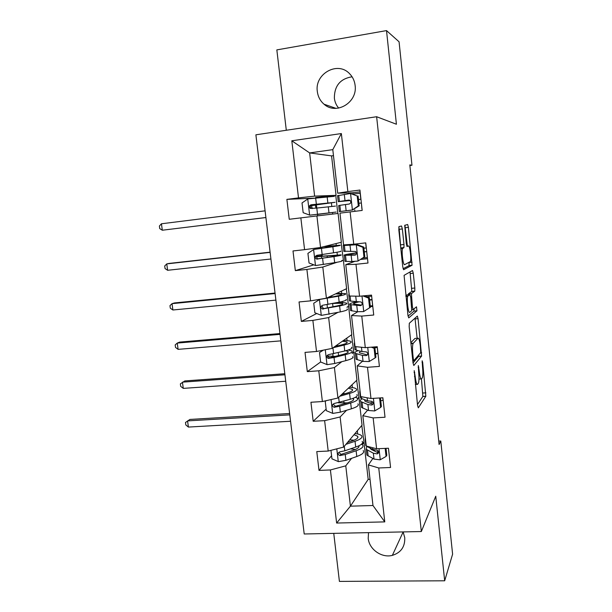 <?xml version="1.0" encoding="UTF-8"?>
<svg xmlns="http://www.w3.org/2000/svg" width="612" height="612" viewBox="0 0 612 612"><rect width="100%" height="100%" fill="white"/><g stroke="black" fill="none" stroke-linecap="round" stroke-linejoin="round"><path stroke-width="0.92" d="M414.202 370.627L417.56 405.465L418.317 407.814L425.837 396.239L422.678 362.373L422.142 360.774L422.532 367.055C423.014 372.226 422.953 375.799 422.357 377.788L421.591 378.905C420.727 379.448 419.947 376.908 419.251 371.293L418.302 365.532L418.654 372.065C419.151 377.359 419.082 381.039 418.447 383.12L417.636 384.313C416.726 384.902 415.908 382.309 415.188 376.541L414.202 370.627M317.322 91.479C317.988 96.681 320.229 100.919 324.039 104.208C336.087 115.37 357.722 102.533 355.121 85.412C354.547 80.677 352.619 76.691 349.353 73.463C337.38 60.84 314.461 73.998 317.322 91.479M352.084 76.783C340.28 78.696 334.374 85.818 334.366 98.142C334.825 101.959 336.263 105.279 338.696 108.102M368.516 532.647L368.21 538.384C369.143 549.354 381.712 558.251 392.361 555.367C400.967 552.667 405.098 546.768 404.746 537.68L403.132 531.92M402.344 228.949L401.526 225.989L399.001 226.601L398.825 229.875L402.772 266.886L403.599 269.747L412.067 265.241L408.418 227.35L407.653 224.497L404.708 225.338L406.299 243.645L407.087 246.491L408.479 245.963C409.818 245.045 411.57 259.121 410.43 261.546L404.639 264.652C403.232 265.837 401.327 251.18 402.558 248.548L403.958 247.577L403.997 244.486L402.344 228.949L399.231 229.301L398.802 227.006M333.754 533.366L339.408 581.4L444.679 580.788L435.744 496.225L421.331 531.537L376.632 116.731L396.415 124.244L386.516 30.6L399.07 41.792L411.968 165.24L409.818 164.926L439.102 444.542L440.785 441.015L438.743 441.114M444.679 580.788L452.605 554.166L440.785 441.015M409.306 323.266L409.168 326.77L413.031 363L413.811 365.509L421.614 356.069L418.057 318.638L417.33 316.106L409.306 323.266M407.929 315.195L404.073 275.346L412.519 270.535L413.268 273.22L414.829 288.022L414.791 291.121L411.402 293.661L412.419 306.895L413.184 309.527L416.489 306.803L416.971 310.804L408.732 317.88L407.929 315.195M421.331 531.537L304.21 533.985L255.885 134.816L376.632 116.731M314.163 198.15L286.883 199.374L289.247 219.28L300.852 217.872L304.577 249.665L293.003 250.951L295.336 270.634L306.895 269.425L310.582 300.859L299.046 301.953L301.349 321.415L312.87 320.397L316.519 351.487L305.021 352.39L307.308 371.637L318.783 370.803L322.386 401.541L310.934 402.26L313.191 421.293L324.628 420.651L328.193 451.052L316.779 451.587L319.013 470.414L330.404 469.947L336.631 523.046L384.772 521.891L372.976 505.512L368.393 464.898L372.853 458.487M286.883 199.374L298.511 197.89L291.809 140.791L341.358 133.554L347.853 191.594L359.933 190.049L362.182 210.436L350.118 211.897L353.728 244.211L365.762 242.872L367.988 263.03L355.977 264.292L359.55 296.231L371.53 295.099L373.733 315.019L361.769 316.083L365.295 347.654L377.237 346.721L379.409 366.42L367.491 367.284L370.979 398.504L382.875 397.762L385.024 417.239L373.152 417.912L376.602 448.78L388.444 448.229L390.571 467.484L378.744 467.973L384.772 521.891M320.55 247.455L316.909 215.937L338.092 213.443L341.351 242.245L320.55 247.455L304.577 249.665M353.728 244.211L343.546 244.892L339.966 213.144L350.118 211.897M316.909 215.937L300.852 217.872M341.68 260.727L343.378 260.154L346.606 288.665L326.41 298.197L322.807 267.039L337.212 262.219M354.868 261.362L345.78 264.629L349.322 296.024L359.55 296.231M322.807 267.039L306.895 269.425M326.41 298.197L310.582 300.859M355.977 264.292L345.78 264.629M346.966 307.316L348.611 306.398L351.801 334.619L332.201 348.389L328.644 317.567L337.824 312.434M357.706 311.76L351.525 315.54L355.029 346.583L365.295 347.654M328.644 317.567L312.87 320.397M332.201 348.389L316.519 351.487M361.769 316.083L351.525 315.54M352.191 353.438L353.79 352.168L356.949 380.106L337.931 398.022L334.412 367.544L341.817 361.669M362.511 361.241L357.209 365.877L360.675 396.576L370.979 398.504M334.412 367.544L318.783 370.803M337.931 398.022L322.386 401.541M367.491 367.284L357.209 365.877M357.668 398.772L358.915 397.479L362.044 425.141L343.6 447.104L340.119 416.963L346.568 410.277M372.983 404.004L372.142 404.968M367.644 410.139L362.832 415.663L366.259 446.026L376.602 448.78M340.119 416.963L324.628 420.651M343.6 447.104L328.193 451.052M373.152 417.912L362.832 415.663M362.228 444.61L363.987 442.338L368.179 479.38L350.424 506.17L345.765 465.847L351.594 458.327M378.185 450.837L377.084 452.413M345.765 465.847L330.404 469.947M372.976 505.512L350.424 506.17L336.631 523.046M378.744 467.973L368.393 464.898M386.516 30.6L276.838 49.893L286.301 130.257M409.879 165.515L411.968 165.24M368.179 479.38L370.015 479.311M333.471 155.632L331.582 155.892L309.634 152.924L314.622 196.131L336.049 195.343L315.547 197.485L315.608 197.997M331.582 155.892L336.049 195.343M352.849 192.772L337.709 193.185L332.79 149.642L309.634 152.924L291.809 140.791M337.801 213.473L335.758 195.381M343.378 260.154L341.068 242.314M348.611 306.398L346.323 288.803M353.79 352.168L351.533 334.81M358.915 397.479L356.689 380.358M363.987 442.338L361.791 425.447M341.358 133.554L332.79 149.642M314.622 196.131L298.511 197.89M347.853 191.594L337.709 193.185M357.683 433.984L357.316 430.772M363.704 442.354L362.052 444.48M331.582 455.741L319.013 470.414M383.166 400.416L382.263 400.478M326.135 409.107L313.191 421.293M358.624 397.502L357.592 398.573M344.694 402.795L339.239 402.795M352.405 387.564L352.076 384.696M378.002 353.682L375.561 353.874M328.522 356.253L327.887 356.712M323.411 350.125L319.518 352.558L320.619 361.983L307.308 371.637M353.499 352.191L352.168 353.246M347.073 340.655L346.782 338.145M372.785 306.459L370.337 306.681M316.718 313.497L301.349 321.415M348.32 306.421L346.95 307.193M342.758 302.718L342.605 301.395M341.68 293.255L341.435 291.105M367.514 258.731L360.828 259.442M313.818 264.843L295.336 270.634M343.087 260.184L341.672 260.658M322.325 256.206L322.142 254.584M337.319 254.913L337.013 252.236M336.233 245.358L336.034 243.576M354.914 211.324L354.746 209.817M360.284 193.239L352.994 194.096L352.841 192.742L360.124 191.816M317.666 215.852L317.498 214.368M314.124 205.165L335.062 202.312L311.057 204.791C309.083 205.632 308.815 206.856 310.261 208.44L316.802 208.072L316.396 204.844M332.676 214.078L332.5 212.517M331.803 206.382L331.406 202.87M330.671 196.444L330.572 195.572M417.461 404.578L422.869 396.423L421.454 379.042M417.132 338.268L414.99 318.194M413.024 362.962L418.585 356.391L418.799 354.861M413.314 358.9L413.857 360.659L420.727 352.581L420.314 346.078C419.641 340.54 418.868 337.916 417.988 338.199L413.031 343.562C412.412 345.596 412.35 349.23 412.84 354.478L413.314 358.9L412.595 358.953M415.387 338.413L417.988 338.199M410.859 342.682L414.974 338.444M408.212 294.785L408.433 293.814L411.799 291.404L410.025 271.927M408.051 316.09L413.934 311.156L414.018 308.838M407.997 296.001L407.745 296.392C406.475 299.061 408.349 314.01 409.742 312.365L411.746 310.651L410.721 297.317L409.941 294.624L407.997 296.001L405.901 296.193M406.949 294.9L409.941 294.624M405.84 295.619L406.858 294.915M400.768 248.044L399.231 229.301M407.37 246.078L404.907 225.162M403.078 268.714L408.977 265.685L409.099 262.449M330.954 450.34L331.949 458.832L338.436 461.639L345.902 460.323L356.788 456.514C362.48 454.418 364.614 452.436 363.199 450.577M355.427 449.468L350.431 448.879M345.925 444.343L355.052 441.283C360.759 439.271 362.916 437.396 361.508 435.66C360.522 434.673 358.349 433.962 355.006 433.526M347.509 442.453L352.198 440.885C356.964 439.217 358.762 437.657 357.592 436.211L353.996 434.727M362.151 441.336C363.559 443.119 361.417 445.031 355.71 447.074L344.808 450.792L339.714 451.886C337.449 453.194 337.503 454.425 339.882 455.596L345.229 454.487L356.13 450.73C361.83 448.665 363.972 446.729 362.556 444.916L361.554 444.167M358.884 445.811C359.504 447.25 357.637 448.749 353.277 450.302L341.136 454.379L338.91 452.605M347.746 442.178L348.297 442.193M353.981 440.227L349.758 439.776M289.79 414.867L187.578 420.888L188.397 427.069L290.562 421.255M188.397 427.069L185.819 424.942L185.49 422.479L189.911 419.434L289.629 413.513M365.609 440.242L365.157 439.852L365.288 437.45M385.178 448.382L386.073 456.43L380.106 459.826L374.008 459.092L366.871 455.068L366.642 453.01M373.473 450.585L374.819 449.996M386.073 456.43L386.799 455.32L386.027 448.344M366.772 446.37L366.221 449.292L373.351 453.209L377.153 453.905C379.272 452.872 379.226 451.641 377.023 450.202L372.93 449.483L367.07 446.531L365.808 445.643L365.586 443.662M377.153 453.905L377.994 452.696L371.255 449.46L369.778 447.892M326.403 400.631L325.224 401.35L326.311 410.667L332.829 413.414L340.349 412.167L351.349 408.824C357.102 406.995 359.29 405.343 357.905 403.874M347.264 402.88L338.298 402.795M339.79 396.27L349.59 393.432C355.365 391.695 357.569 390.15 356.199 388.804C355.19 388.008 352.917 387.488 349.375 387.243M341.435 394.717L346.736 393.195C351.556 391.741 353.392 390.456 352.26 389.331L348.358 388.207M356.85 394.533C358.219 395.926 356.023 397.517 350.255 399.292L334.106 403.538C331.895 404.723 331.872 405.97 334.037 407.271L339.668 406.269L350.684 402.987C356.444 401.189 358.632 399.575 357.255 398.152L355.442 397.28M352.917 398.412L353.323 398.687C354.463 399.881 352.634 401.22 347.83 402.711L335.567 406.284L333.326 404.333M345.283 393.608L342.95 393.585M284.94 374.789L182.445 382.148L183.271 388.383L285.72 381.238M183.271 388.383L180.693 386.356L180.364 383.869L184.816 380.932L284.81 373.718M325.224 401.35L325.882 400.753M320.619 361.983L327.16 364.66L334.733 363.497L345.849 360.629C351.663 359.068 353.897 357.752 352.558 356.674M335.3 356.375L327.68 356.008M333.142 347.723L344.074 345.069C349.911 343.6 352.16 342.391 350.829 341.442C349.773 340.861 347.302 340.547 343.416 340.509M334.848 346.53L341.221 344.984C346.094 343.76 347.976 342.758 346.874 341.963L342.391 341.228M319.518 352.558L323.274 350.148M351.487 347.241C352.826 348.236 350.577 349.483 344.747 350.99L328.437 354.662C326.288 355.74 326.196 356.987 328.154 358.395L334.045 357.53L345.176 354.723C350.997 353.2 353.239 351.923 351.9 350.898L348.159 350.018M345.581 350.775L347.945 351.418C349.054 352.275 347.18 353.338 342.322 354.608L329.937 357.668L329.164 357.653L327.703 355.518M280.044 334.359L177.258 343.072L178.092 349.36L280.832 340.861M178.092 349.36L175.522 347.425L175.185 344.923L177.258 343.072L179.676 342.093L279.944 333.563M360.2 392.338L359.757 392.04L359.948 390.127M379.593 397.968L380.641 407.431L374.659 410.958L368.554 410.507L361.493 407.424L361.302 405.764M380.748 400.676L383.158 400.37M369.717 403.078L372.938 402.153M380.641 407.431L381.391 406.521L380.442 397.915M362.159 398.764C360.369 399.804 359.933 400.745 360.828 401.587L367.888 404.555L371.691 405.029C373.748 404.073 373.779 402.841 371.79 401.327L367.468 400.791L361.661 398.573L360.414 397.892L360.238 396.316M371.691 405.029L372.563 404.035L365.877 401.594L364.806 401.005L364.63 399.705M354.731 343.921L354.294 343.714L354.547 342.299M375.156 357.89L375.929 357.178L374.873 347.624L374.093 348.297L375.156 357.89L369.143 361.554L363.046 361.394L356.046 359.259L355.909 358.005M375.531 353.568L377.956 353.262M366.718 355.136L367.407 354.975M374.093 348.297L371.316 347.188M373.374 347.027L374.873 347.624M358.257 350.622C355.281 351.693 354.325 352.604 355.381 353.361L362.373 355.373L366.167 355.61C368.156 354.715 368.263 353.491 366.481 351.923L361.944 351.571L356.192 350.095L354.96 349.628L354.83 348.457M374.116 347.325L377.26 346.928M377.321 347.494L377.856 353.277M366.167 355.61L367.062 354.838L359.382 352.803L360.284 351.143M374.888 347.8L377.222 347.501M319.969 299.283L313.749 303.231L314.866 312.763L321.43 315.371L340.287 311.913C346.17 310.628 348.457 309.649 347.149 308.983M319.579 299.467L338.49 296.185C344.395 294.992 346.698 294.12 345.405 293.584L336.585 293.393M326.885 297.975L335.644 296.254C340.57 295.267 342.498 294.54 341.427 294.097L335.583 293.875M346.071 299.444C347.364 300.033 345.069 300.936 339.178 302.167L322.708 305.25C320.619 306.237 320.459 307.476 322.226 308.968L339.606 305.939C345.497 304.692 347.792 303.759 346.491 303.139C345.053 302.657 341.389 302.58 335.506 302.909M332.974 306.757L332.599 303.506C337.923 303.177 341.228 303.223 342.513 303.644C343.592 304.164 341.672 304.944 336.761 305.985L324.245 308.517L323.258 308.44L322.042 306.145M275.102 293.553L172.033 303.659L172.875 309.993L275.897 300.117M172.875 309.993L170.304 308.165L169.968 305.633L172.033 303.659L174.496 302.925L275.04 293.049M316.228 256.596L317.521 256.168L317.689 255.204M321.468 254.691L321.3 255.755L319.923 256.321L341.022 254.867C342.276 255.074 339.935 255.655 333.976 256.627L334.665 262.663C340.616 261.661 342.95 261.033 341.687 260.773M335.942 245.932L313.772 249.459L307.92 253.368L309.045 262.999L315.639 265.547L334.665 262.663M313.772 249.459L332.852 246.758C338.818 245.848 341.175 245.335 339.928 245.213L324.605 246.437M335.919 245.71L323.626 246.682M327.313 257.438L327.137 255.946L337.021 255.365C338.061 255.541 336.103 256.023 331.138 256.833L318.485 258.83L317.314 258.677L316.35 256.191M327.137 255.946L316.197 256.818M340.593 251.134C341.856 251.303 339.499 251.861 333.54 252.81L316.917 255.296C314.889 256.206 314.667 257.438 316.266 258.983L333.976 256.627M270.114 252.381L166.762 263.894L167.612 270.29L270.917 259.006M167.612 270.29L165.041 268.553L164.705 265.998L166.762 263.894L169.264 263.405L270.091 252.167M312.227 208.608L311.539 205.594L310.644 205.663M314.132 205.211L315.341 205.119L316.014 208.157M334.389 196.33L307.89 198.9L302.022 202.947L303.162 212.685L309.787 215.164L336.164 212.05L317.506 214.399M309.787 215.164L332.148 212.54L317.506 214.437M317.513 214.238L316.802 208.072L335.491 206.083M310.72 205.548L321.193 204.171L321.139 203.72M310.261 208.44L311.34 208.348C309.879 206.703 310.169 205.494 312.219 204.706L331.038 202.794L321.193 204.171M265.088 210.834L161.446 223.778L162.302 230.227L265.899 217.551M265.899 217.512L162.302 230.227L159.732 228.597L159.395 226.019L161.446 223.778M349.2 294.976L348.779 294.862L349.085 293.959M363.574 311.592L370.405 307.285L363.574 311.592L357.477 311.73L350.554 310.575L350.454 309.741M370.26 305.962L372.7 305.663M369.602 307.79L368.523 298.098L362.916 295.91M370.405 307.285L369.334 297.631L368.523 298.098M364.53 295.757L369.334 297.631M356.612 301.823C350.829 303.032 348.588 303.965 349.88 304.615L360.583 305.64C362.503 304.799 362.671 303.575 361.088 301.976L350.661 301.096L349.452 300.844L349.368 300.087M371.43 295.106L371.545 296.154L367.039 296.736M369.572 299.758L372.012 299.459M372.058 299.826L372.601 305.671M360.583 305.64L361.508 305.097L353.904 304.08C352.841 303.552 354.608 302.802 359.19 301.823M369.61 300.132L371.951 299.842M363.987 257.139L357.936 261.079L363.987 257.139L362.901 247.332L356.123 244.769L344.388 245.481L343.194 245.481L344.969 244.8M356.123 244.769L347.723 244.616M357.936 261.079L351.839 261.523L344.992 261.37L344.946 260.957M362.862 258.119L367.384 257.553M364.821 256.841L363.742 247.08L362.901 247.332M356.987 244.525L363.742 247.08M356.528 252.802C347.042 254.164 342.965 255.005 344.311 255.334L354.929 255.12C356.788 254.309 357.01 253.093 355.595 251.471L343.845 251.195M365.662 242.888L366.221 247.944L363.865 248.235M364.262 251.792L366.718 251.494M366.733 251.662L367.284 257.568M355.756 254.814L348.358 254.822C347.249 254.592 349.98 253.988 356.559 253.001M364.278 251.96L366.634 251.67M358.311 205.907L359.175 205.831L352.244 209.993L358.311 205.907L357.209 195.993L350.401 193.499L337.579 195.718M350.401 193.499L357.209 195.993M353.124 209.901L339.369 211.614L340.547 211.461L339.859 205.341L349.223 204.025C351.02 203.238 351.28 202.021 350.018 200.392L348.779 200.07L338.245 201.662L350.194 200.529M352.244 209.993L340.547 211.461M359.175 205.831L358.081 195.955M358.479 199.558L360.95 199.26M360.177 193.247L360.835 199.221L358.471 199.504M350.125 200.476L342.322 201.18L349.268 200.078M361.355 202.97L361.914 208.944M338.688 205.594L339.859 205.341M358.892 203.268L361.256 202.985M414.477 376.587L415.188 376.541M415.318 384.466L417.055 384.351M418.164 367.276L418.822 367.231M418.577 371.339L419.251 371.293M418.975 379.08L421.056 378.943M422.058 362.419L422.678 362.373M422.938 393.034L425.898 392.843M422.838 396.492L425.807 396.308M414.056 372.41L414.745 372.364M415.081 318.89L418.057 318.638M420.482 352.887L421.668 352.795M418.585 356.391L421.561 356.169M412.786 360.736L413.743 360.667M410.935 343.355L413.261 343.171M412.128 354.532L412.84 354.478M410.277 273.526L413.268 273.22M411.838 288.306L414.829 288.022M411.715 291.534L414.707 291.251M408.433 293.814L411.486 293.531M410.675 296.912L411.356 296.851M411.746 306.956L412.419 306.895M411.884 309.641L413.085 309.534M413.934 311.156L416.917 310.888M400.883 244.823L403.997 244.486M400.768 248.074L403.836 247.738M400.799 248.334L402.88 248.112M406.796 246.139L408.479 245.963M405.419 227.695L408.418 227.35M409.107 262.51L412.098 262.204M408.977 265.685L411.975 265.371M336.791 448.848L338.268 461.563M356.13 450.73L356.788 456.514M355.052 441.283L355.71 447.074M345.229 454.487L345.902 460.323M344.288 446.293L344.808 450.792M341.136 454.379L340.142 455.58M380.259 459.742L379.019 448.673M368.141 456.001L367.483 450.202M372.93 449.483L372.739 447.754M374.008 459.092L373.351 453.209M331.061 399.575L332.668 413.345M350.684 402.987L351.349 408.824M344.005 402.788L343.822 401.189M349.59 393.432L350.255 399.292M339.668 406.269L340.349 412.167M338.643 397.356L339.239 402.535M335.567 406.284L334.542 407.278M325.27 349.758L326.999 364.591M345.176 354.723L345.849 360.629M338.581 355.549L338.237 352.604M333.043 356.444L332.76 353.958M337.472 345.895L337.342 344.778M344.074 345.069L344.747 350.99M334.045 357.53L334.733 363.497M332.928 347.876L333.609 353.759M329.937 357.668L328.881 358.441M374.804 410.874L373.412 398.351M361.661 398.573L361.455 396.721M382.768 397.769L383.058 400.378M362.74 408.15L362.082 402.283M367.468 400.791L367.131 397.785M368.554 410.507L367.888 404.555M369.296 361.463L367.736 347.463M356.192 350.095L355.802 346.66M357.286 359.772L356.612 353.843M361.944 351.571L361.463 347.256M363.046 361.394L362.373 355.373M319.433 299.559L321.269 315.31M339.606 305.939L340.287 311.913M327.435 307.897L327.06 304.608M331.857 297.004L331.704 295.703M338.49 296.185L339.178 302.167M328.361 308.257L329.057 314.285M327.221 298.396L327.917 304.439M324.245 308.517L323.151 309.075M321.201 255.847L317.414 256.26M313.619 249.558L315.471 265.486M321.713 258.333L321.499 256.482M320.566 248.418L320.459 247.462M326.173 247.577L326.043 246.437M332.852 246.758L333.54 252.81M322.616 258.44L323.312 264.537M321.461 248.472L322.164 254.584M318.485 258.83L317.368 259.159M307.744 198.999L309.618 215.103M328.292 206.772L328.988 212.869M315.54 204.898L315.478 204.339M327.152 196.796L327.848 202.909M315.639 197.997L316.35 204.171M312.219 204.706L311.057 204.791M315.341 205.119L311.539 205.594M363.727 311.5L361.998 296.001M350.661 301.096L350.095 296.04M351.762 310.873L351.089 304.883M356.36 301.8L355.725 296.154M357.477 311.73L356.788 305.648M358.089 260.98L356.291 244.831M345.069 251.555L344.388 245.481M346.185 261.439L345.505 255.38M350.714 251.478L350.018 245.313M351.839 261.523L351.15 255.365M355.641 254.883L354.929 255.12M352.39 209.893L350.569 193.56M339.423 201.463L338.727 195.327M345 200.591L344.304 194.356M346.14 210.75L345.443 204.523M335.996 108.37L324.039 104.208M403.147 531.95L392.361 555.367M422.869 396.423L425.837 396.239M418.639 356.291L421.614 356.069M410.973 343.722L413.031 343.562M411.799 291.404L414.791 291.121M408.342 293.951L411.402 293.661M413.987 311.072L416.971 310.804M405.94 296.56L407.745 296.392M400.837 247.921L403.958 247.577M400.837 248.732L402.558 248.548M409.068 265.547L412.067 265.241M358.823 447.058L358.693 445.896M357.768 437.741L357.592 436.211M340.853 454.418L339.882 455.596M365.157 439.852L365.808 445.643M366.221 449.292L366.871 455.068M353.468 399.965L353.323 398.687M352.397 390.548L352.26 389.331M335.032 406.314L334.037 407.271M348.052 352.374L347.945 351.418M346.973 342.858L346.874 341.963M329.164 357.66L328.154 358.403M359.757 392.04L360.414 397.892M360.828 401.587L361.493 407.424M354.294 343.714L354.96 349.628M355.381 353.361L356.046 359.259M342.582 304.271L342.513 303.644M341.488 294.655L341.427 294.097M323.258 308.448L322.226 308.968M321.3 255.755L317.521 256.168M315.058 248.212L315.165 249.16M317.314 258.677L316.259 258.983M348.779 294.862L349.452 300.844M349.88 304.615L350.554 310.575M343.194 245.481L343.883 251.524M344.311 255.334L344.992 261.37M337.556 195.557L338.245 201.662M338.681 205.517L339.369 211.614"/></g></svg>
